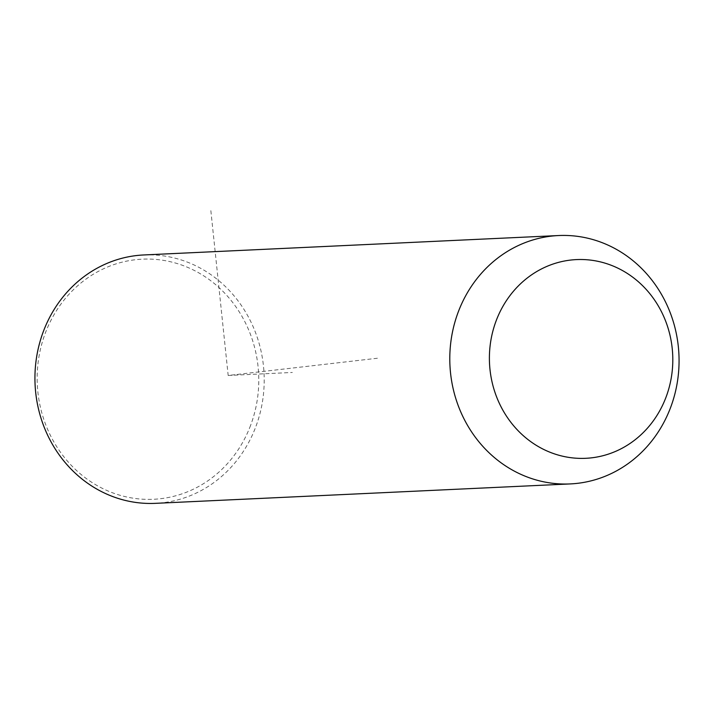<?xml version="1.0" encoding="UTF-8"?>
<svg xmlns="http://www.w3.org/2000/svg" width="714" height="714" viewBox="0 0 714 714"><rect width="100%" height="100%" fill="white"/><g stroke="black" fill="none" stroke-linecap="round" stroke-linejoin="round"><path stroke-width="0.54" stroke-dasharray="3.57 2.68" d="M143.755 254.96A124.325 114.615 -92.7 0 1 255.755 426.874A124.325 114.615 -92.7 0 1 155.384 503.343M250.605 425.357A120.184 110.795 -92.7 0 1 106.199 490.179A120.184 110.795 -92.7 0 1 45.321 333.09A120.184 110.795 -92.7 0 1 189.728 268.268A120.184 110.795 -92.7 0 1 250.605 425.357M210.853 210.657L228.177 375.475L380.035 357.937M228.177 375.475L292.347 372.467"/><path stroke-width="1.07" d="M458.245 312A124.325 114.615 -92.7 0 1 558.616 235.54A124.325 114.615 -92.7 0 1 670.616 407.453A124.325 114.615 -92.7 0 1 570.245 483.922A124.325 114.615 -92.7 0 1 458.245 312M496.159 320.764A99.46 91.687 -92.7 0 1 615.664 267.125A99.46 91.687 -92.7 0 1 666.046 397.127A99.46 91.687 -92.7 0 1 546.54 450.775A99.46 91.687 -92.7 0 1 496.159 320.764M570.245 483.922L155.384 503.343A124.325 114.615 -92.7 0 1 43.384 331.43A124.325 114.615 -92.7 0 1 143.755 254.96L558.616 235.54"/></g></svg>
